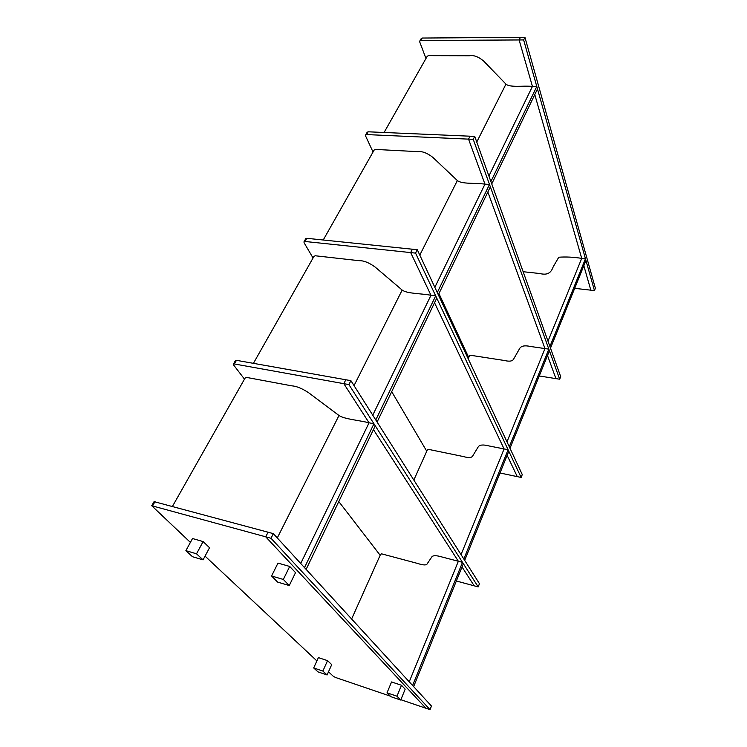 <?xml version="1.0" encoding="UTF-8"?>
<svg xmlns="http://www.w3.org/2000/svg" width="747" height="747" viewBox="0 0 747 747"><rect width="100%" height="100%" fill="white"/><g stroke="black" fill="none" stroke-linecap="round" stroke-linejoin="round"><path stroke-width="1.12" d="M523.152 271.712L539.848 273.533C548.886 275.82 551.454 271.404 553.2 266.819L558.775 257.229C565.759 256.697 573.407 257.071 581.717 258.369L547.999 341.155L581.717 258.369L534.777 94.58L581.717 258.369L585.452 258.742L585.947 260.47L550.502 348.139L549.913 346.496L585.452 258.742M476.754 142.051L505.952 84.122C510.108 87.801 523.311 85.475 532.434 86.409L488.911 176.021L532.434 86.409L536.785 86.484L537.485 88.958L491.741 183.939L490.891 181.549L536.785 86.484M384.089 132.48L427.228 56.258L428.386 55.651L469.415 55.754C473.691 54.961 478.407 56.697 483.561 60.955L505.952 84.122M523.638 39.936L519.118 39.955L520.435 37.378L524.945 37.35L523.638 39.936L594.453 290.583L595.368 288.249L524.945 37.35M574.676 288.333L594.453 290.583M590.83 290.172L583.827 265.717L590.83 290.172M421.131 38.713L422.223 38.041L520.435 37.378L519.118 39.955L532.434 86.409L519.118 39.955L420.804 40.487L419.889 40.861L419.758 42.028L425.967 58.499M468.173 358.719L469.49 355.777L470.461 355.264L504.393 360.484C509.715 361.809 512.9 361.165 513.927 358.551L519.781 348.298C521.378 345.87 524.88 345.254 530.305 346.449L544.974 348.578L506.989 441.841L544.974 348.578L487.847 192.035L544.974 348.578L548.84 349.138L549.428 350.782L510.005 448.303L509.295 446.781L548.84 349.138M419.795 255.11L457.36 180.559C461.879 184.285 475.437 182.772 484.962 184.135L434.838 287.334L484.962 184.135L489.49 184.444L490.349 186.825L438.34 294.832L437.284 292.572L489.49 184.444M323.236 240.002L374.135 150.063L375.368 149.419L417.834 151.641C422.223 151.109 427.209 153.004 432.802 157.337L457.36 180.559M473.243 139.344L468.546 139.129L470.04 136.197L474.737 136.402L473.243 139.344L559.68 379.215L560.689 376.637L474.737 136.402M539.25 375.965L559.68 379.215M555.936 378.626L547.514 355.525L555.936 378.626M367.085 132.387L368.178 131.799L470.04 136.197L468.546 139.129L484.962 184.135L468.546 139.129L366.581 134.572L365.656 134.88L365.591 135.991L373.042 152.005M438.947 293.571L468.714 357.505M413.838 480.05L427.349 449.881L428.376 449.339L463.355 456.548C468.883 458.126 472.085 457.79 472.963 455.539L478.267 446.799C479.733 444.745 483.281 444.456 488.921 445.931L504.094 448.938L461.048 554.619L504.094 448.938L434.53 302.74L504.094 448.938L508.1 449.731L508.81 451.244L464.69 560.371L463.831 559.017L508.1 449.731M354.041 385.611L402.175 290.069C407.124 293.804 421.019 293.356 430.982 295.28L372.753 415.173L430.982 295.28L435.688 295.868L436.752 298.128L377.095 422.018L375.788 419.954L435.688 295.868M253.42 363.341L313.917 256.454L315.225 255.763L359.167 260.703C363.649 260.507 368.953 262.608 375.059 266.987L402.175 290.069M415.565 253.112L410.673 252.589L412.4 249.218L417.284 249.722L415.565 253.112L521.145 477.445L522.265 474.569L417.284 249.722M500.014 472.991L521.145 477.445M517.269 476.623L507.148 455.353L517.269 476.623M305.719 238.779L306.784 238.302L412.4 249.218L410.673 252.589L430.982 295.28L410.673 252.589L304.963 241.468L304.038 241.683L304.066 242.71L313.049 257.986M391.708 391.661L426.752 451.216M351.622 618.992L380.531 554.414L381.614 553.844L417.685 563.462C423.428 565.358 426.64 565.395 427.321 563.602L431.897 556.804C433.195 555.236 436.78 555.357 442.635 557.169L458.35 561.249L409.235 681.815L458.35 561.249L373.444 429.6L458.35 561.249L462.496 562.332L463.355 563.677L413.642 686.624L412.605 685.494L462.496 562.332M277.286 537.943L338.989 415.491C344.442 419.207 358.625 420.159 369.055 422.793L300.714 563.49L369.055 422.793L373.948 423.764L375.265 425.818L306.121 569.382L304.496 567.608L373.948 423.764M172.51 506.279L245.044 378.141L246.445 377.394L291.844 385.863C296.41 386.115 302.059 388.44 308.782 392.838L338.989 415.491M203.053 559.867L209.543 547.728L203.119 541.584L192.511 538.531L185.882 550.66L192.474 556.711L203.053 559.867L196.517 553.807L203.119 541.584M196.517 553.807L185.882 550.66M289.257 585.555L277.595 582.081L271.581 575.984L277.987 563.089L289.705 566.45L295.532 572.641L289.257 585.555L283.328 579.457L289.705 566.45M271.581 575.984L283.328 579.457M327.083 674.971L331.715 664.634L327.55 660.656L318.39 657.612L313.684 667.939L317.951 671.861L327.083 674.971L322.872 671.058L327.55 660.656M322.872 671.058L313.684 667.939M400.728 700.051L390.849 696.69L387.03 692.824L391.549 681.955L401.466 685.251L405.163 689.182L400.728 700.051L396.974 696.204L401.466 685.251M387.03 692.824L396.974 696.204M271.002 538.26L265.717 536.813L268.07 532.209L273.346 533.647L271.002 538.26L430.039 709.65L431.458 706.036L273.346 533.647M400.859 699.715L430.039 709.65M154.069 501.639L268.07 532.209L265.717 536.813L425.893 708.24L265.717 536.813L151.716 505.728L190.392 542.397M348.914 384.584L343.825 383.669L345.824 379.756L350.903 380.662L348.914 384.584L478.192 586.899L479.453 583.696L350.903 380.662M456.352 580.998L478.192 586.899M474.196 585.825L462.029 566.954L474.196 585.825M235.408 360.642L236.454 360.325L345.824 379.756L343.825 383.669L369.055 422.793L343.825 383.669L234.353 363.966L233.428 364.069L233.578 364.966L244.484 379.131M328.512 671.796L333.367 676.343L335.534 677.482L390.279 696.12M205.051 556.132L316.887 660.908M338.793 501.554L380.158 555.254M422.223 38.041L420.804 40.487M368.178 131.799L366.581 134.572M306.784 238.302L304.963 241.468M155.049 501.536L152.612 505.775M236.454 360.325L234.353 363.966M421.308 38.405L419.889 40.861M367.253 132.107L365.656 134.88M305.859 238.517L304.038 241.683M154.153 501.489L151.716 505.728M235.529 360.437L233.428 364.069"/></g></svg>
